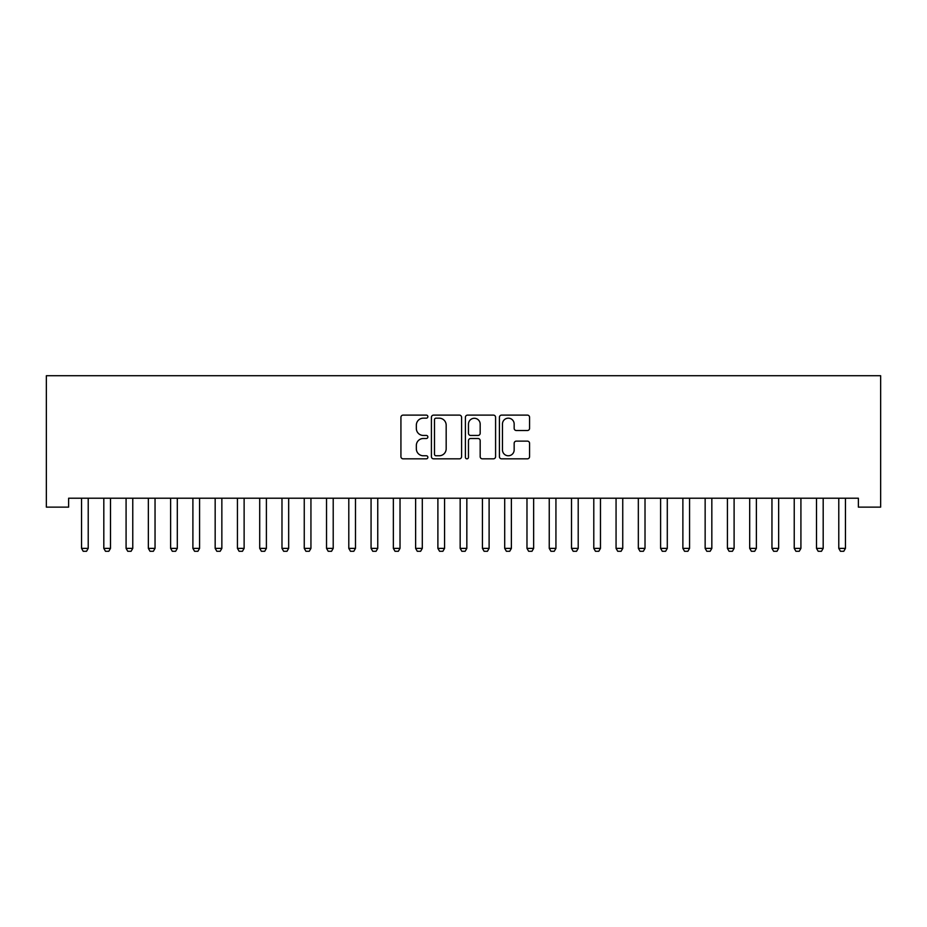 <?xml version="1.0" encoding="UTF-8"?>
<svg xmlns="http://www.w3.org/2000/svg" width="927" height="927" viewBox="0 0 927 927"><rect width="100%" height="100%" fill="white"/><g stroke="black" fill="none" stroke-linecap="round" stroke-linejoin="round"><path stroke-width="1.39" d="M427.868 416.64A1.53 1.53 0 0 0 426.339 415.111L403.106 415.111A2.19 2.19 0 0 0 400.928 417.301L400.928 456.652A2.19 2.19 0 0 0 403.106 458.83L426.339 458.83A1.53 1.53 0 0 0 427.868 457.301A1.53 1.53 0 0 0 426.339 455.771L423.326 455.771A6.999 6.999 0 0 1 416.339 448.784L416.339 445.505A6.999 6.999 0 0 1 423.326 438.506L426.339 438.506A1.53 1.53 0 0 0 427.868 436.976A1.53 1.53 0 0 0 426.339 435.447L423.326 435.447A6.999 6.999 0 0 1 416.339 428.448L416.339 425.169A6.999 6.999 0 0 1 423.326 418.17L426.339 418.17A1.53 1.53 0 0 0 427.868 416.64M527.393 430.522A2.19 2.19 0 0 0 529.572 428.344L529.572 417.301A2.19 2.19 0 0 0 527.393 415.111L501.588 415.111A2.19 2.19 0 0 0 499.41 417.301L499.41 456.652A2.19 2.19 0 0 0 501.588 458.83L527.393 458.83A2.19 2.19 0 0 0 529.572 456.652L529.572 443.315A2.19 2.19 0 0 0 527.393 441.125L516.351 441.125A2.19 2.19 0 0 0 514.161 443.315L514.161 449.931A5.852 5.852 0 0 1 508.32 455.771A5.852 5.852 0 0 1 502.469 449.931L502.469 424.021A5.852 5.852 0 0 1 508.32 418.17A5.852 5.852 0 0 1 514.161 424.021L514.161 428.344A2.19 2.19 0 0 0 516.351 430.522L527.393 430.522M858.379 498.216L68.621 498.216L68.621 507.127L46.35 507.127L46.35 375.725L880.65 375.725L880.65 507.127L858.379 507.127L858.379 498.216M461.588 417.301A2.19 2.19 0 0 0 459.398 415.111L433.604 415.111A2.19 2.19 0 0 0 431.414 417.301L431.414 456.652A2.19 2.19 0 0 0 433.604 458.83L459.398 458.83A2.19 2.19 0 0 0 461.588 456.652L461.588 417.301M467.602 415.111L493.396 415.111A2.19 2.19 0 0 1 495.586 417.301L495.586 456.652A2.19 2.19 0 0 1 493.396 458.83L482.353 458.83A2.19 2.19 0 0 1 480.174 456.652L480.174 440.696A2.19 2.19 0 0 0 477.984 438.506L470.661 438.506A2.19 2.19 0 0 0 468.471 440.696L468.471 457.301A1.53 1.53 0 0 1 466.941 458.83A1.53 1.53 0 0 1 465.412 457.301L465.412 417.301A2.19 2.19 0 0 1 467.602 415.111M436.014 418.17A1.53 1.53 0 0 0 434.485 419.699L434.485 454.242A1.53 1.53 0 0 0 436.014 455.771L439.178 455.771A6.999 6.999 0 0 0 446.177 448.784L446.177 425.169A6.999 6.999 0 0 0 439.178 418.17L436.014 418.17M480.174 424.126A5.852 5.852 0 0 0 474.323 418.286A5.852 5.852 0 0 0 468.471 424.126L468.471 433.257A2.19 2.19 0 0 0 470.661 435.447L477.984 435.447A2.19 2.19 0 0 0 480.174 433.257L480.174 424.126M81.437 498.703A2.225 2.225 0 0 1 81.541 499.375A2.225 2.225 0 0 0 81.437 498.703L81.286 498.216M88.482 498.216L88.32 498.703A2.225 2.225 0 0 0 88.216 499.375L88.216 548.378L86.547 551.275L83.21 551.275L81.541 548.378L81.541 499.375M81.541 548.378L88.216 548.378M110.498 499.375A2.225 2.225 0 0 1 110.603 498.703A2.225 2.225 0 0 0 110.498 499.375L110.498 548.378L103.812 548.378L103.812 499.375A2.225 2.225 0 0 0 103.708 498.703A2.225 2.225 0 0 1 103.812 499.375M132.77 499.375A2.225 2.225 0 0 1 132.874 498.703A2.225 2.225 0 0 0 132.77 499.375L132.77 548.378L126.084 548.378L126.084 499.375A2.225 2.225 0 0 0 125.979 498.703A2.225 2.225 0 0 1 126.084 499.375M110.498 548.378L108.818 551.275L105.481 551.275L103.812 548.378M132.77 548.378L131.089 551.275L127.752 551.275L126.084 548.378M155.041 499.375A2.225 2.225 0 0 1 155.145 498.703A2.225 2.225 0 0 0 155.041 499.375L155.041 548.378L148.355 548.378L148.355 499.375A2.225 2.225 0 0 0 148.25 498.703A2.225 2.225 0 0 1 148.355 499.375M177.312 499.375A2.225 2.225 0 0 1 177.416 498.703A2.225 2.225 0 0 0 177.312 499.375L177.312 548.378L170.626 548.378L170.626 499.375A2.225 2.225 0 0 0 170.522 498.703A2.225 2.225 0 0 1 170.626 499.375M155.041 548.378L153.361 551.275L150.023 551.275L148.355 548.378M177.312 548.378L175.643 551.275L172.295 551.275L170.626 548.378M199.583 499.375A2.225 2.225 0 0 1 199.687 498.703A2.225 2.225 0 0 0 199.583 499.375L199.583 548.378L192.897 548.378L192.897 499.375A2.225 2.225 0 0 0 192.793 498.703A2.225 2.225 0 0 1 192.897 499.375M199.583 548.378L197.915 551.275L194.566 551.275L192.897 548.378M221.854 499.375A2.225 2.225 0 0 1 221.959 498.703A2.225 2.225 0 0 0 221.854 499.375L221.854 548.378L215.168 548.378L215.168 499.375A2.225 2.225 0 0 0 215.064 498.703A2.225 2.225 0 0 1 215.168 499.375M221.854 548.378L220.186 551.275L216.837 551.275L215.168 548.378M244.125 499.375A2.225 2.225 0 0 1 244.23 498.703A2.225 2.225 0 0 0 244.125 499.375L244.125 548.378L237.439 548.378L237.439 499.375A2.225 2.225 0 0 0 237.335 498.703A2.225 2.225 0 0 1 237.439 499.375M266.397 499.375A2.225 2.225 0 0 1 266.501 498.703A2.225 2.225 0 0 0 266.397 499.375L266.397 548.378L259.711 548.378L259.711 499.375A2.225 2.225 0 0 0 259.606 498.703A2.225 2.225 0 0 1 259.711 499.375M288.668 499.375A2.225 2.225 0 0 1 288.772 498.703A2.225 2.225 0 0 0 288.668 499.375L288.668 548.378L281.982 548.378L281.982 499.375A2.225 2.225 0 0 0 281.878 498.703A2.225 2.225 0 0 1 281.982 499.375M310.939 499.375A2.225 2.225 0 0 1 311.043 498.703A2.225 2.225 0 0 0 310.939 499.375L310.939 548.378L304.253 548.378L304.253 499.375A2.225 2.225 0 0 0 304.149 498.703A2.225 2.225 0 0 1 304.253 499.375M333.21 499.375A2.225 2.225 0 0 1 333.314 498.703A2.225 2.225 0 0 0 333.21 499.375L333.21 548.378L326.524 548.378L326.524 499.375A2.225 2.225 0 0 0 326.42 498.703A2.225 2.225 0 0 1 326.524 499.375M355.481 499.375A2.225 2.225 0 0 1 355.586 498.703A2.225 2.225 0 0 0 355.481 499.375L355.481 548.378L348.795 548.378L348.795 499.375A2.225 2.225 0 0 0 348.691 498.703A2.225 2.225 0 0 1 348.795 499.375M377.752 499.375A2.225 2.225 0 0 1 377.857 498.703A2.225 2.225 0 0 0 377.752 499.375L377.752 548.378L371.067 548.378L371.067 499.375A2.225 2.225 0 0 0 370.962 498.703A2.225 2.225 0 0 1 371.067 499.375M400.024 499.375A2.225 2.225 0 0 1 400.128 498.703A2.225 2.225 0 0 0 400.024 499.375L400.024 548.378L393.349 548.378L393.349 499.375A2.225 2.225 0 0 0 393.245 498.703A2.225 2.225 0 0 1 393.349 499.375M422.295 499.375A2.225 2.225 0 0 1 422.399 498.703A2.225 2.225 0 0 0 422.295 499.375L422.295 548.378L415.62 548.378L415.62 499.375A2.225 2.225 0 0 0 415.516 498.703A2.225 2.225 0 0 1 415.62 499.375M444.566 499.375A2.225 2.225 0 0 1 444.67 498.703A2.225 2.225 0 0 0 444.566 499.375L444.566 548.378L437.892 548.378L437.892 499.375A2.225 2.225 0 0 0 437.787 498.703A2.225 2.225 0 0 1 437.892 499.375M466.837 499.375A2.225 2.225 0 0 1 466.941 498.703A2.225 2.225 0 0 0 466.837 499.375L466.837 548.378L460.163 548.378L460.163 499.375A2.225 2.225 0 0 0 460.059 498.703A2.225 2.225 0 0 1 460.163 499.375M489.108 499.375A2.225 2.225 0 0 1 489.213 498.703A2.225 2.225 0 0 0 489.108 499.375L489.108 548.378L482.434 548.378L482.434 499.375A2.225 2.225 0 0 0 482.33 498.703A2.225 2.225 0 0 1 482.434 499.375M511.38 499.375A2.225 2.225 0 0 1 511.484 498.703A2.225 2.225 0 0 0 511.38 499.375L511.38 548.378L504.705 548.378L504.705 499.375A2.225 2.225 0 0 0 504.601 498.703A2.225 2.225 0 0 1 504.705 499.375M533.651 499.375A2.225 2.225 0 0 1 533.755 498.703A2.225 2.225 0 0 0 533.651 499.375L533.651 548.378L526.976 548.378L526.976 499.375A2.225 2.225 0 0 0 526.872 498.703A2.225 2.225 0 0 1 526.976 499.375M555.933 499.375A2.225 2.225 0 0 1 556.038 498.703A2.225 2.225 0 0 0 555.933 499.375L555.933 548.378L549.247 548.378L549.247 499.375A2.225 2.225 0 0 0 549.143 498.703A2.225 2.225 0 0 1 549.247 499.375M578.205 499.375A2.225 2.225 0 0 1 578.309 498.703A2.225 2.225 0 0 0 578.205 499.375L578.205 548.378L571.519 548.378L571.519 499.375A2.225 2.225 0 0 0 571.414 498.703A2.225 2.225 0 0 1 571.519 499.375M600.476 499.375A2.225 2.225 0 0 1 600.58 498.703A2.225 2.225 0 0 0 600.476 499.375L600.476 548.378L593.79 548.378L593.79 499.375A2.225 2.225 0 0 0 593.686 498.703A2.225 2.225 0 0 1 593.79 499.375M622.747 499.375A2.225 2.225 0 0 1 622.851 498.703A2.225 2.225 0 0 0 622.747 499.375L622.747 548.378L616.061 548.378L616.061 499.375A2.225 2.225 0 0 0 615.957 498.703A2.225 2.225 0 0 1 616.061 499.375M645.018 499.375A2.225 2.225 0 0 1 645.122 498.703A2.225 2.225 0 0 0 645.018 499.375L645.018 548.378L638.332 548.378L638.332 499.375A2.225 2.225 0 0 0 638.228 498.703A2.225 2.225 0 0 1 638.332 499.375M667.289 499.375A2.225 2.225 0 0 1 667.394 498.703A2.225 2.225 0 0 0 667.289 499.375L667.289 548.378L660.603 548.378L660.603 499.375A2.225 2.225 0 0 0 660.499 498.703A2.225 2.225 0 0 1 660.603 499.375M689.561 499.375A2.225 2.225 0 0 1 689.665 498.703A2.225 2.225 0 0 0 689.561 499.375L689.561 548.378L682.875 548.378L682.875 499.375A2.225 2.225 0 0 0 682.77 498.703A2.225 2.225 0 0 1 682.875 499.375M244.125 548.378L242.457 551.275L239.108 551.275L237.439 548.378M266.397 548.378L264.728 551.275L261.379 551.275L259.711 548.378M288.668 548.378L286.999 551.275L283.65 551.275L281.982 548.378M310.939 548.378L309.27 551.275L305.922 551.275L304.253 548.378M333.21 548.378L331.542 551.275L328.204 551.275L326.524 548.378M355.481 548.378L353.813 551.275L350.476 551.275L348.795 548.378M377.752 548.378L376.084 551.275L372.747 551.275L371.067 548.378M400.024 548.378L398.355 551.275L395.018 551.275L393.349 548.378M422.295 548.378L420.626 551.275L417.289 551.275L415.62 548.378M444.566 548.378L442.897 551.275L439.56 551.275L437.892 548.378M466.837 548.378L465.169 551.275L461.831 551.275L460.163 548.378M489.108 548.378L487.44 551.275L484.103 551.275L482.434 548.378M511.38 548.378L509.711 551.275L506.374 551.275L504.705 548.378M533.651 548.378L531.982 551.275L528.645 551.275L526.976 548.378M555.933 548.378L554.253 551.275L550.916 551.275L549.247 548.378M578.205 548.378L576.524 551.275L573.187 551.275L571.519 548.378M600.476 548.378L598.796 551.275L595.458 551.275L593.79 548.378M622.747 548.378L621.078 551.275L617.73 551.275L616.061 548.378M645.018 548.378L643.35 551.275L640.001 551.275L638.332 548.378M667.289 548.378L665.621 551.275L662.272 551.275L660.603 548.378M689.561 548.378L687.892 551.275L684.543 551.275L682.875 548.378M711.832 499.375A2.225 2.225 0 0 1 711.936 498.703A2.225 2.225 0 0 0 711.832 499.375L711.832 548.378L705.146 548.378L705.146 499.375A2.225 2.225 0 0 0 705.041 498.703A2.225 2.225 0 0 1 705.146 499.375M711.832 548.378L710.163 551.275L706.814 551.275L705.146 548.378M734.103 499.375A2.225 2.225 0 0 1 734.207 498.703A2.225 2.225 0 0 0 734.103 499.375L734.103 548.378L727.417 548.378L727.417 499.375A2.225 2.225 0 0 0 727.313 498.703A2.225 2.225 0 0 1 727.417 499.375M734.103 548.378L732.434 551.275L729.086 551.275L727.417 548.378M756.374 499.375A2.225 2.225 0 0 1 756.478 498.703A2.225 2.225 0 0 0 756.374 499.375L756.374 548.378L749.688 548.378L749.688 499.375A2.225 2.225 0 0 0 749.584 498.703A2.225 2.225 0 0 1 749.688 499.375M756.374 548.378L754.705 551.275L751.357 551.275L749.688 548.378M778.645 499.375A2.225 2.225 0 0 1 778.75 498.703A2.225 2.225 0 0 0 778.645 499.375L778.645 548.378L771.959 548.378L771.959 499.375A2.225 2.225 0 0 0 771.855 498.703A2.225 2.225 0 0 1 771.959 499.375M778.645 548.378L776.977 551.275L773.639 551.275L771.959 548.378M800.916 499.375A2.225 2.225 0 0 1 801.021 498.703A2.225 2.225 0 0 0 800.916 499.375L800.916 548.378L794.23 548.378L794.23 499.375A2.225 2.225 0 0 0 794.126 498.703A2.225 2.225 0 0 1 794.23 499.375M800.916 548.378L799.248 551.275L795.911 551.275L794.23 548.378M823.188 499.375A2.225 2.225 0 0 1 823.292 498.703A2.225 2.225 0 0 0 823.188 499.375L823.188 548.378L816.502 548.378L816.502 499.375A2.225 2.225 0 0 0 816.397 498.703A2.225 2.225 0 0 1 816.502 499.375M823.188 548.378L821.519 551.275L818.182 551.275L816.502 548.378M845.459 499.375A2.225 2.225 0 0 1 845.563 498.703A2.225 2.225 0 0 0 845.459 499.375L845.459 548.378L838.784 548.378L838.784 499.375A2.225 2.225 0 0 0 838.68 498.703A2.225 2.225 0 0 1 838.784 499.375M845.459 548.378L843.79 551.275L840.453 551.275L838.784 548.378"/></g></svg>
